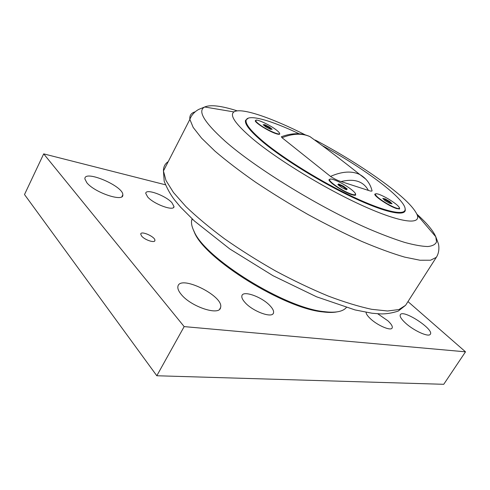 <?xml version="1.0" encoding="UTF-8"?>
<svg xmlns="http://www.w3.org/2000/svg" width="490" height="490" viewBox="0 0 490 490"><rect width="100%" height="100%" fill="white"/><g stroke="black" fill="none" stroke-linecap="round" stroke-linejoin="round"><path stroke-width="0.73" d="M385.269 198.934L389.905 201.629L392.08 203.803L389.593 203.276L384.901 200.545L382.757 198.377L385.269 198.934L384.913 199.522L383.603 199.234M390.879 203.552L389.55 202.217L384.913 199.522M389.905 201.629L389.55 202.217M386.892 203.577C379.364 199.001 375.505 195.81 375.322 194.003C376.577 193.109 380.779 194.671 387.927 198.689C395.485 203.264 399.344 206.468 399.491 208.305C398.217 209.144 394.021 207.57 386.892 203.577M398.983 209.052L399.466 208.336M338.725 183.946L343.416 186.151L347.245 189.054L346.393 189.777L341.659 187.554L337.818 184.626L338.725 183.946L338.051 184.804M346.669 189.538L343.043 186.782L338.351 184.577M343.416 186.151L343.043 186.782M347.055 192.362C338.688 188.528 328.741 181.19 329.519 179.499C330.082 178.446 332.967 179.12 338.174 181.514C346.497 185.355 356.414 192.656 355.52 194.352C354.932 195.32 352.108 194.659 347.055 192.362M354.895 195.277L355.415 194.53M329.305 179.861L329.519 179.499M264.772 124.693L269.279 126.965L272.171 129.268L270.547 129.311L265.99 127.02L263.106 124.705L264.772 124.693L264.453 125.281L263.828 125.287M269.279 126.965L268.961 127.553L264.453 125.281M271.142 129.293L268.961 127.553M258.267 123.566C256.601 122.212 255.743 121.238 255.688 120.638C255.149 118.029 270.37 125.066 276.795 130.334C278.596 131.779 279.508 132.808 279.533 133.433C280.066 135.987 264.631 128.864 258.267 123.566M279.061 134.327L279.784 134.009C279.471 134.566 278.002 134.383 275.374 133.452C268.269 131.008 255.547 123.021 255.223 120.828L256.527 120.13M255.578 120.84L255.37 121.153M305.19 134.817C271.509 117.772 240.915 107.138 233.932 111.922C229.277 115.187 235.506 124.142 252.607 138.786C277.42 159.636 325.728 189.085 363.249 205.965C400.894 222.95 421.033 225.063 417.253 215.03C414.197 207.834 404.079 197.77 386.91 184.84C366.005 169.277 342.143 154.35 315.321 140.06M405.046 208.134L405.297 210.143C404.838 216.568 384.981 212.507 353.523 197.758C322.144 183.07 284.016 159.599 263.43 142.498C250.396 131.541 244.43 124.142 245.539 120.307L248.442 118.078M346.32 307.524C344.844 309.343 342.504 310.648 339.319 311.426C335.466 312.357 330.474 312.43 324.343 311.658C285.364 308.357 204.789 258.273 194.04 231.317C191.976 227.146 191.167 223.599 191.602 220.696L192.074 218.84M337.218 311.83C333.494 312.614 328.772 312.644 323.051 311.928C284.531 308.675 205.188 259.351 194.53 232.664L192.931 228.861M408.011 301.626L465.5 351.826L184.16 326.603L43.696 153.872L165.406 184.779M147.686 196.992L145.763 193.421C145.481 188.234 165.442 195.424 171.91 202.682L173.999 206.547C174.281 211.594 154.038 204.355 147.686 196.992M245.067 302.569C242.501 299.727 241.448 297.448 241.907 295.733C243.083 290.074 262.113 296.977 270.064 305.766C272.93 308.822 274.051 311.266 273.432 313.092C272.122 318.488 252.816 311.438 245.067 302.569M377.723 313.772L387.921 320.821C391.522 324.215 392.907 326.659 392.061 328.153C390.493 331.081 377.208 325.28 370.262 318.567C367.494 315.928 366.097 313.845 366.073 312.314M405.512 323.075C401.163 319.033 399.448 316.209 400.379 314.605C403.509 309.141 434.93 329.868 430.22 334.376C428.37 337.334 413.689 330.658 405.512 323.075M86.828 182.709L84.905 178.991C83.717 169.179 123.725 186.175 122.812 194.879C124.007 202.419 94.65 192.723 86.828 182.709M181.227 294.41C178.728 291.403 177.607 288.861 177.864 286.779C179.064 273.818 224.487 296.107 220.567 307.561C219.643 316.154 191.076 306.875 181.227 294.41M141.665 236.1L140.734 234.177C140.606 230.269 155.514 236.872 154.907 240.425C155.073 243.359 144.807 240.039 141.665 236.1M43.696 153.872L24.5 194.536L156.806 375.757L443.744 384.301L465.5 351.826M156.806 375.757L184.16 326.603M322.169 145.542C364.217 168.211 406.314 199.516 405.138 209.524C404.673 215.894 384.907 211.821 353.627 197.139C322.42 182.519 284.506 159.183 264.012 142.186C251.033 131.289 245.086 123.933 246.17 120.13C248.026 113.717 271.117 120.399 299.176 133.801M372.039 190.702L372.075 190.867C371.732 191.302 370.501 191.155 368.388 190.42L341.089 181.563C338.014 180.7 334.486 178.985 330.505 176.406L282.038 137.727L281.334 136.777L281.732 136.624M355.213 193.256L355.703 195.014C355.25 195.443 354.025 195.351 352.028 194.744C344.446 192.576 328.772 182.354 328.949 179.732L330.738 178.991M279.3 132.796L279.784 134.009M399.301 207.393L399.65 208.881L396.784 208.618C389.869 206.664 374.152 196.306 374.764 194.163L376.253 193.673M416.91 214.167C426.937 223.256 433.227 230.784 435.782 236.768L436.535 241.852C435.469 244.455 432.554 246.017 427.801 246.531C421.951 246.39 414.252 245.018 404.709 242.421C394.162 239.102 382.157 234.581 368.688 228.855C319.835 207.601 255.866 168.321 225.112 141.181C204.073 122.194 197.262 110.795 204.679 106.992C210.382 104.48 221.241 105.767 237.258 110.863M195.167 111.812C191.192 112.957 189.422 115.475 189.863 119.376L193.189 127.431L201.549 138.113L214.981 151.153C226.368 160.873 239.892 171.218 255.56 182.182C272.183 193.268 289.713 204.067 308.137 214.583C326.622 224.653 344.433 233.565 361.571 241.325C377.876 248.222 392.251 253.489 404.703 257.127L420.004 260.233L430.545 260.221L436.296 257.366L437.154 255.909M417.253 215.03L435.782 236.768L438.366 243.677C438.556 243.971 440.259 251.339 436.296 257.366L405.585 305.313L398.903 309.558L387.578 310.997L371.696 309.312C358.974 306.593 344.47 302.171 328.184 296.034C311.156 288.971 293.596 280.605 275.49 270.927C257.526 260.698 240.535 249.992 224.53 238.802C209.506 227.617 196.631 216.874 185.918 206.578L173.448 192.466L165.981 180.479L163.446 170.973C163.415 166.925 164.946 163.856 168.033 161.767M282.038 137.727C292.769 133.445 302.091 133.078 310.011 136.637L317.183 141.867M341.089 181.563C354.27 178.336 363.372 181.288 368.388 190.42M365.901 179.211L359.905 174.587C351.955 170.716 342.155 171.322 330.505 176.406M375.322 194.003L374.966 194.597M255.688 120.638L255.394 121.189M233.932 111.922L204.679 106.992L198.922 109.325C198.738 109.405 192.405 112.394 189.863 119.376L163.446 170.973L164.211 181.38C167.225 188.773 170.692 194.977 174.612 199.994L180.632 207.196L194.438 221.027L229.773 248.938L273.083 275.754L316.62 296.824L355.023 309.925L371.971 313.22L380.332 313.9C385.881 314.078 391.865 313.141 398.278 311.077L405.585 305.313M191.602 220.696L192.423 219.165M194.53 232.664L194.04 231.317M173.485 207.509L173.999 206.547M273.095 313.667L273.432 313.092M122.812 194.879L121.924 196.631M220.567 307.561L219.661 309.159M154.907 240.425L154.54 241.129M399.007 209.034L399.65 208.881M374.893 194.646L374.764 194.163M355.023 195.179L355.703 195.014M329.047 180.081L328.949 179.732M246.17 120.13L245.539 120.307M405.138 209.524L405.297 210.143M281.334 136.777C292.022 132.772 301.583 132.723 310.011 136.637C325.911 148.121 342.541 160.769 359.905 174.587C366.238 178.231 370.299 183.658 372.082 190.867"/></g></svg>
